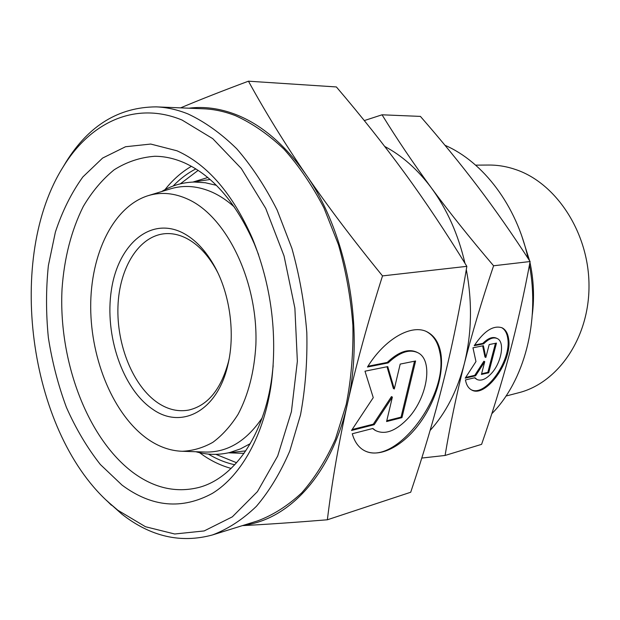 <?xml version="1.0" encoding="UTF-8"?>
<svg xmlns="http://www.w3.org/2000/svg" width="620" height="620" viewBox="0 0 620 620"><rect width="100%" height="100%" fill="white"/><g stroke="black" fill="none" stroke-linecap="round" stroke-linejoin="round"><path stroke-width="0.93" d="M229.144 358.771L228.47 361.755C220.976 389.43 207.793 405.519 188.899 410.029C178.452 411.998 168.206 409.68 158.17 403.078C133.23 386.469 116.498 345.115 117.963 306.342C119.303 267.561 139.143 235.352 165.695 233.639C172.538 233.236 179.42 234.779 186.333 238.251C197.974 244.28 208.002 254.874 216.411 270.041L217.829 272.746M182.59 232.779C195.044 239.188 205.786 250.519 214.807 266.786C230.175 294.624 235.414 334.444 227.765 365.304C217.194 411.517 181.156 429.644 152.667 409.231C122.535 388.98 104.408 335.149 111.367 290.214C117.901 245.101 149.862 216.303 182.59 232.779M147.614 439.014C113.692 415.02 90.907 360.228 90.691 307.163C90.45 254.146 113.336 206.235 148.56 195.533C161.355 191.774 174.592 193.053 188.263 199.369C226.796 216.907 258.292 281.899 255.874 344.89C254.301 371.713 248.364 394.855 238.08 414.315C230.694 426.01 222.278 435.349 212.838 442.331C202.996 447.857 192.781 450.841 182.203 451.275C170.237 450.856 158.704 446.764 147.614 439.014M170.05 188.999L170.942 188.728C184.404 184.768 198.323 186 212.699 192.433C220.17 195.874 227.385 200.733 234.36 207.026M192.828 182.078L210.079 179.475M180.319 183.838L198.152 170.376M475.625 165.137L488.684 165.044C497.945 164.974 507.16 166.555 516.351 169.779C556.652 183.629 588.938 233.128 589 285.572C589.287 338.04 557.868 383.005 518.646 392.755L506.005 396.041M421.778 458.056L445.082 455.46C450.151 424.925 456.537 394.467 464.233 364.087C471.952 333.762 481.74 300.987 493.59 265.771C469.882 237.979 449.143 212.032 431.381 187.907C413.61 163.726 397.164 139.353 382.044 114.801L364.297 120.582M471.177 389.716C485.468 397.428 511.671 360.298 507.757 338.481C506.997 333.095 504.928 329.46 501.549 327.577M474.207 345.697C484.088 330.917 493.388 324.958 502.107 327.817C505.657 329.631 507.827 333.32 508.617 338.884C512.608 361.096 485.491 398.776 471.456 389.872C468.34 388.159 466.333 384.834 465.442 379.921L474.92 377.719L476.974 379.479C480.988 381.222 485.615 379.409 490.87 374.023C501.371 363.382 505.331 341.853 497.201 338.528C493.342 336.9 488.839 338.667 483.678 343.821L474.207 345.697M476.974 379.479L474.509 377.812M489.196 344.557L496.473 343.1L488.7 372.767L481.422 374.441L484.747 361.669L475.625 375.767L465.202 378.169L475.959 361.569L472.975 347.797L483.399 345.712L485.84 357.453L489.196 344.557M485.84 357.453L484.979 357.027L482.647 345.867M465.69 377.425L474.773 375.34L483.887 361.243L484.747 361.669M475.625 375.767L474.773 375.34M481.593 373.775L487.847 372.341L495.45 343.31M488.7 372.767L487.847 372.341M474.625 345.022L482.81 343.403C487.971 338.257 492.474 336.497 496.333 338.117L497.201 338.528M483.678 343.821L482.81 343.403M382.044 114.801L420.414 116.397C441.2 140.205 460.296 163.579 477.71 186.512C495.047 209.374 512.515 234.376 530.115 261.531C523.947 294.608 517.018 325.562 509.33 354.392C501.603 383.3 492.357 413.292 481.6 444.346L445.082 455.46M493.59 265.771L530.115 261.531M384.733 146.459C402.047 155.62 417.593 169.438 431.381 187.907C447.105 209.389 458.296 234.515 464.961 263.291M466.302 269.638C472.471 302.32 471.781 333.808 464.233 364.087C457.165 391.011 445.796 413.121 430.125 430.42M522.102 237.011L529.596 260.741M529.961 262.353C533.704 279.822 534.486 297.236 532.309 314.596M444.982 145.289C483.251 161.812 516.778 205.685 528.07 258.401M529.433 265.143C540.183 321.47 524.094 381.114 491.823 413.703M236.608 462.745L215.907 454.351M245.784 450.872L228.447 452.825M262.105 417.981C246.411 441.076 227.571 452.43 205.584 452.058L204.647 452.026M62.519 167.95L66.247 161.704C88.931 125.38 118.9 107.105 156.155 106.873C166.656 107.283 177.289 109.647 188.046 113.964C204.817 121.822 221.038 133.416 236.708 148.746C251.782 166.121 265.259 186.566 277.156 210.079L291.896 248.38C299.561 275.745 304.536 303.823 306.815 332.607C307.466 361.235 305.365 388.663 300.514 414.889L289.819 450.942C280.496 472.642 269.351 491.11 256.378 506.346C242.637 519.537 228.005 529.069 212.466 534.952C180.73 543.585 150.482 536.61 121.729 514.027L106.222 500.162M156.155 106.873L203.507 108.787C214.047 109.205 224.688 111.492 235.437 115.661C252.193 123.233 268.351 134.385 283.929 149.118C298.887 165.796 312.232 185.411 323.966 207.956L338.45 244.66C345.952 270.886 350.773 297.794 352.896 325.399C353.408 352.858 351.183 379.2 346.239 404.418L335.42 439.146C326.019 460.094 314.805 477.974 301.785 492.784C287.99 505.641 273.304 514.995 257.711 520.854L212.466 534.952M117.885 510.275L107.865 501.72C28.373 429.187 5.673 256.649 63.705 166.028C90.683 122.326 135.493 100.766 182.063 120.048L212.769 138.663L241.32 168.524L265.709 208.374L284.045 255.944L294.88 308.14L297.36 361.297L291.408 411.711L277.683 456.025L257.44 491.621L232.337 516.84L204.174 530.937L174.701 533.998L145.491 526.736L117.885 510.275M173.15 186.023C180.025 178.847 187.597 173.143 195.858 168.911M273.172 365.668L271.917 376.968C264.097 436.279 233.415 478.811 198.307 487.591C175.762 493.009 154.016 488.002 133.075 472.564C86.932 438.014 58.334 360.282 62.047 288.85C64.232 258.021 71.3 230.57 83.258 206.506C92.008 191.704 102.3 179.475 114.142 169.81C126.728 161.874 140.252 157.364 154.729 156.279C164.641 156.286 174.662 158.526 184.791 163.006C213.156 176.041 236.375 203.073 254.44 244.11L258.579 254.696M231.159 468.418C221.534 465.798 212.272 461.466 203.383 455.413L199.562 452.685M164.959 189.681C172.709 179.87 181.528 172.081 191.417 166.307M122.024 485.096L100.347 464.504C87.195 447.779 75.88 428.738 66.418 407.371C58.148 385.074 52.127 361.817 48.352 337.59C45.934 313.201 45.934 289.207 48.368 265.608L55.374 232.113C62.294 211.188 71.447 192.805 82.848 176.956L102.594 158.077L125.534 146.739L150.738 144.057L177.01 150.8C207.592 164.595 232.717 193.789 252.387 238.39C271.204 284.96 277.543 333.173 271.413 383.021C264.221 434.992 241.304 475.587 212.474 493.326C181.916 509.927 151.768 507.183 122.024 485.096M242.389 525.628C265.895 524.435 294.213 522.482 327.36 519.785C332.064 481.391 338.776 442.634 347.487 403.527C356.237 364.498 367.908 321.958 382.509 275.9C352.757 239.39 327.213 205.569 305.892 174.445C284.565 143.212 265.422 112.127 248.45 81.189C222.278 90.939 199.663 99.828 180.598 107.865M188.86 108.198C204.081 106.268 219.681 108.353 235.654 114.46C261.469 124.527 284.882 144.53 305.892 174.445C347.293 233.228 365.01 329.22 347.487 403.527C331.863 474.378 288.858 519.754 243.722 525.218M363.119 449.887C393.808 469.177 450.066 395.273 439.766 352.059C437.875 342.224 433.504 335.428 426.645 331.669M367.474 367.024C384.904 338.52 412.192 323.462 427.436 332.049C434.364 335.784 438.782 342.604 440.688 352.517C444.555 373.434 434.76 404.116 417.578 426.025C400.443 447.966 377.371 458.785 363.157 449.911C358.004 446.632 354.377 441.254 352.276 433.768L372.868 428.466L375.425 430.474C384.563 434.969 394.979 431.396 406.681 419.748C427.071 399.466 434.046 360.298 417.826 352.71C409.363 348.812 399.466 352.214 388.151 362.925L367.474 367.024M375.046 430.249L372.597 428.536M400.187 364.095L415.601 360.987L401.962 417.632L386.586 421.546L392.375 397.102L374.193 424.7L351.517 430.466L373.256 397.637L364.986 371.194L387.748 366.606L394.289 388.996L400.187 364.095M394.289 388.996L393.375 388.5L387.004 366.753M352.129 429.544L373.287 424.181L391.46 396.599L392.375 397.102M374.193 424.7L373.287 424.181M386.779 420.755L401.062 417.128L414.509 361.204M401.962 417.632L401.062 417.128M367.97 366.234L387.221 362.437C398.536 351.734 408.433 348.339 416.904 352.245L417.384 352.486M388.151 362.925L387.221 362.437M248.45 81.189L336.381 86.947C361.189 116.017 383.943 144.7 404.643 172.995C425.227 201.167 445.966 232.275 466.844 266.344C460.079 307.667 452.251 346.099 443.346 381.626C434.395 417.299 423.522 454.166 410.711 492.241L327.36 519.785M382.509 275.9L466.844 266.344M234.779 464.76C225.703 462.807 216.915 459.25 208.413 454.096M216.333 185.303L205.305 182.745L194.285 182.032C182.543 182.358 171.647 185.543 161.603 191.572M250.317 443.625L240.328 448.95L229.865 452.484C218.434 455.204 207.088 454.956 195.827 451.724M216.411 270.041L214.807 266.786M228.47 361.755L227.765 365.304M148.56 195.533L170.942 188.728M193.37 181.916L207.793 177.529M229.013 452.84L244.078 453.344M182.203 451.275L205.584 452.058M107.865 501.72L111.437 505.238M63.705 166.028L66.247 161.704M426.793 331.739L427.436 332.049M374.526 429.954L375.425 430.474M254.44 244.11L252.387 238.39M271.917 376.968L271.413 383.021"/></g></svg>
